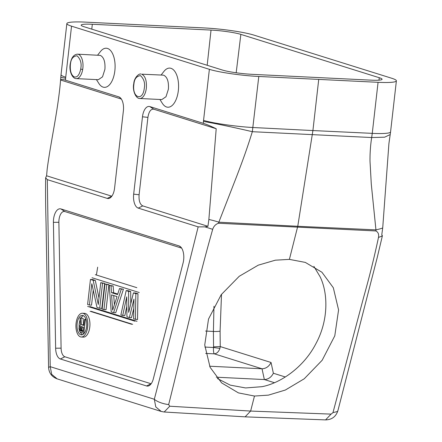 <?xml version="1.0" encoding="UTF-8"?>
<svg xmlns="http://www.w3.org/2000/svg" width="442" height="442" viewBox="0 0 442 442"><rect width="100%" height="100%" fill="white"/><g stroke="black" fill="none" stroke-linecap="round" stroke-linejoin="round"><path stroke-width="0.66" d="M391.7 78.251L253.868 35.095A36.725 4.094 6.5 0 0 204.447 27.951L85.168 22.111A36.725 4.094 6.5 0 0 66.858 23.57A36.725 4.094 6.5 0 0 71.543 26.172L209.375 69.322C218.464 72.278 241.978 75.687 258.797 76.472L378.07 82.311A36.725 4.094 6.5 0 0 396.386 80.847A36.725 4.094 6.5 0 0 391.7 78.251M378.49 237.437C374.275 257.255 369.363 277.068 363.749 296.875L332.975 412.624L337.318 411.552L337.892 410.712L377.208 257.625L382.374 235.851L382.319 235.553L381.485 236.299L378.49 237.437C379.054 234.326 378.197 232.166 375.932 230.962L218.492 223.254L218.834 222.182L297.759 226.282L289.394 259.377L305.317 262.41L321.936 272.25L333.318 287.736L338.578 309.925L334.782 335.843L322.157 360.263L304.24 378.777L285.361 390.026L268.41 395.131L254.476 396.049L238.404 392.888L221.619 382.888L210.099 367.285L204.74 345.003L208.513 319.063L221.199 294.698L239.232 276.289L258.25 265.167L275.338 260.189L289.394 259.377M318.726 79.483L312.908 130.556L372.258 133.357L371.683 137.539C370.523 144.755 369.96 152.589 369.998 161.043L371.291 184.154L375.943 229.873A14.277 1.359 170.2 0 0 382.711 227.95L381.772 234.812L382.319 235.553M209.375 69.322L203.558 120.368C212.641 123.213 236.271 126.65 252.979 127.517L312.908 130.556L297.759 226.282L375.943 229.873L375.932 230.962M382.711 227.95L388.921 143.534L389.805 137.119M121.373 99.058L60.593 80.024C60.676 79.14 62.311 79.19 65.488 80.173L118.799 96.864A12.243 6.1 92.8 0 1 119.743 97.328A12.243 6.1 92.8 0 1 123.384 110.82L114.572 188.176A12.243 6.1 92.8 0 1 109.787 198.104A12.243 6.1 92.8 0 1 107.229 198.397L47.311 179.64L50.222 366.667L51.686 374.341L57.162 378.871L161.253 411.463L164.181 411.999L169.761 406.22L250.636 411.066L331.091 414.115L332.975 412.624M331.091 414.115L325.572 419.9C331.832 419.718 335.937 416.651 337.892 410.712M254.476 396.049L250.636 411.066L245.122 416.845L164.181 411.999M258.797 76.472L252.332 131.699L371.683 137.539L384.612 137.191L390.203 134.561L388.921 143.534M378.07 82.311L372.258 133.357A36.725 4.094 6.5 0 0 390.568 131.898A36.725 4.094 6.5 0 0 390.568 131.893L390.203 134.561M218.492 223.254C215.652 224.204 213.718 226.227 212.696 229.321C196.143 287.576 183.336 346.174 168.662 404.579L169.761 406.22M161.253 411.458L155.777 406.927L154.313 399.259C169.22 342.036 183.839 284.571 198.16 226.868L138.252 208.11A12.243 6.1 92.8 0 1 133.666 194.154L142.479 116.799A12.243 6.1 92.8 0 1 149.821 106.577L203.314 123.329C206.591 124.368 210.884 126.174 216.204 128.744L208.867 219.475A14.293 1.873 13.8 0 1 218.834 222.182L236.359 177.181C242.702 160.65 247.404 147.705 252.332 131.699A36.178 1.066 12.3 0 0 203.458 121.434L203.558 120.368M107.229 198.397L111.743 196.187L46.581 175.783L45.642 177.806L47.311 179.64M46.581 175.783L47.217 168.827C51.095 139.722 58.14 109.743 60.593 80.024L60.797 77.278L65.631 78.278L65.725 77.217A36.725 4.094 6.5 0 1 61.04 74.615L60.797 77.278M198.16 226.868L204.972 226.868L207.928 226.298L208.867 219.475M212.696 229.321L204.972 226.868M149.821 106.577L153.788 109.202L216.204 128.744M153.788 109.202C150.821 108.87 148.866 111.594 147.91 117.379L142.479 116.799M133.666 194.154L139.097 194.734L147.91 117.379M139.097 194.734C138.711 200.701 139.932 204.419 142.772 205.9L138.252 208.11M207.928 226.298L142.772 205.9M378.971 80.168L379.269 77.72A22.034 2.459 -173.5 0 1 382.081 79.278A22.034 2.459 -173.5 0 1 370.926 80.146L252.205 74.333A22.034 2.459 -173.5 0 1 222.387 70.035L83.974 26.702A22.034 2.459 -173.5 0 1 81.157 25.144A22.034 2.459 -173.5 0 1 92.312 24.271L211.033 30.084A22.034 2.459 -173.5 0 1 240.857 34.382L236.183 72.775M379.269 77.72L240.857 34.382M217.365 378.512L230.232 385.126L245.542 387.949L262.029 386.678C280.112 383.247 303.499 367.821 315.947 343.605C328.909 319.638 327.947 292.538 320.047 276.648L313.875 266.355M216.271 377.197L264.349 379.551L262.029 368.794L209.613 366.225M274.427 382.7L264.349 379.551M221.508 294.284L220.088 331.163L220.249 346.578L271.045 362.484C269.034 366.462 266.034 368.567 262.051 368.794L262.029 368.794M205.679 353.423L214.298 353.843C213.608 353.114 213.342 350.998 213.503 347.484L219.906 348.406C218.674 351.81 216.807 353.617 214.298 353.843L262.051 368.794M219.906 348.406L220.249 346.578L213.563 346.859L213.409 331.445L213.967 306.245M96.4 275.012L97.665 267.178M264.371 379.551C268.355 379.324 271.355 377.225 273.366 373.241L285.328 376.987M146.551 385.965L60.372 358.981A12.243 6.1 92.8 0 1 55.631 348.219L53.416 222.343A12.243 6.1 92.8 0 1 60.913 208.933L179.06 245.923A12.243 6.1 92.8 0 1 180.01 246.387A12.243 6.1 92.8 0 1 183.093 262.946L153.335 378.811A12.243 6.1 92.8 0 1 149.103 385.673A12.243 6.1 92.8 0 1 146.551 385.965L151.065 383.755L64.886 356.771L60.372 358.981M97.616 55.151L100.483 51.504A19.586 9.763 92.8 0 1 111.169 51.289A19.586 9.763 92.8 0 1 114.848 70.775A19.586 9.763 92.8 0 1 103.102 87.124A19.586 9.763 92.8 0 1 98.914 83.516L96.417 79.604M161.098 75.029L163.965 71.377A19.586 9.763 92.8 0 1 170.988 68.322A19.586 9.763 92.8 0 1 178.33 90.649A19.586 9.763 92.8 0 1 166.579 106.997A19.586 9.763 92.8 0 1 162.396 103.395L159.899 99.483M163.021 75.123L163.8 75.262C167.341 77.112 168.872 81.764 168.391 89.218L165.999 96.732L161.827 99.577L139.777 98.494A12.243 6.1 92.8 0 0 146.23 88.98A12.243 6.1 92.8 0 0 146.341 88.135C146.821 80.687 145.296 76.035 141.755 74.184L163.021 75.123M133.854 84.56L133.954 83.82C134.418 78.825 136.6 76.096 140.501 75.632C143.904 78.925 145.186 82.997 144.352 87.847L144.252 88.593C142.633 101.743 132.036 97.809 133.854 84.56M82.693 69.455A12.243 6.1 92.8 0 0 78.273 54.305A12.243 6.1 92.8 0 0 77.494 54.167L100.323 55.388C103.864 57.239 105.395 61.891 104.909 69.339L102.516 76.853L98.345 79.698L76.295 78.621A12.243 6.1 92.8 0 0 82.693 69.455A1.47 0.287 -170.6 0 1 80.726 69.024C79.372 75.101 77.179 77.715 74.151 76.875C71.206 75.068 69.947 71.007 70.372 64.687L70.521 63.637C71.063 58.703 73.256 56.084 77.096 55.791C80.433 59.095 81.693 63.156 80.875 67.974L80.726 69.024M55.631 348.219L61.095 348.163L58.88 222.287L53.416 222.343M137.037 321.306L89.798 306.516M98.991 298.024L95.301 280.399L92.577 279.548L90.455 279.443L93.179 280.294L98.257 304.51L100.743 282.665L104.682 283.333L102.561 283.234L99.704 308.278L96.98 307.422L91.848 283.742L89.417 305.057L87.604 304.488L90.455 279.443M99.704 308.278L101.826 308.378L104.682 283.333M89.417 305.057L91.538 305.157L93.245 290.184M103.942 309.604L106.063 309.704L108.914 284.659L104.981 283.991L106.798 284.56L103.942 309.604L102.124 309.035L104.981 283.991M113.627 312.632L115.743 312.737L123.44 289.206L119.506 288.538L121.318 289.107L113.627 312.632L111.202 311.875L109.218 285.317L111.03 285.886L111.511 292.659L117.566 294.554L119.506 288.538M117.727 294.046L113.633 292.759L113.152 285.985L109.218 285.317M130.771 303.836L130.699 291.482L128.279 290.726L126.163 290.621L128.583 291.377L128.694 312.383L133.423 292.897L135.545 292.996L137.965 293.759L137.528 319.56L133.595 318.886L133.965 299.135L129.357 317.56L126.937 316.803L126.705 296.864L122.705 315.478L120.887 314.908L126.163 290.621M133.793 308.417L131.478 317.665L129.357 317.56M126.815 306.312L124.821 315.577L122.705 315.478M81.289 337.008L83.411 337.113A11.901 5.928 -87.2 0 0 89.864 326.284A11.901 5.928 -87.2 0 0 85.334 313.477A11.901 5.928 -87.2 0 0 84.577 313.345L82.455 313.24A11.901 5.928 92.8 0 1 83.212 313.378A11.901 5.928 92.8 0 1 87.748 326.179A11.901 5.928 92.8 0 1 81.289 337.008A11.901 5.928 92.8 0 1 80.532 336.876A11.901 5.928 92.8 0 1 75.996 324.069A11.901 5.928 92.8 0 1 82.455 313.24M181.634 248.111L64.875 211.558A9.79 4.879 -87.2 0 0 58.88 222.287M61.095 348.163A9.796 4.879 -87.2 0 0 64.886 356.771M82.969 315.505A9.746 4.856 92.8 0 1 86.682 325.992A9.746 4.856 92.8 0 1 81.394 334.859A9.746 4.856 92.8 0 1 80.775 334.749A9.746 4.856 92.8 0 1 77.063 324.262A9.746 4.856 92.8 0 1 82.35 315.395A9.746 4.856 92.8 0 1 82.969 315.505M83.107 318.339L79.996 317.931L83.107 318.339L83.538 324.831L83.881 324.936M83.4 315.682A9.746 4.856 -87.2 0 0 81.013 317.98M80.135 319.864A9.746 4.856 -87.2 0 0 79.151 327.052M80.361 332.24A9.746 4.856 -87.2 0 0 82.466 334.677M80.477 326.55L83.615 327.229L83.118 331.611L80.433 330.771L79.831 329.677L80.129 327.047L80.477 326.55L81.621 326.605M83.538 324.831L81.416 324.726L83.814 325.478L84.516 319.345L85.361 319.61L83.798 333.34L79.737 331.765L78.941 328.489L79.311 326.489L80.505 325.047L79.996 317.931M81.416 324.726L80.985 318.24M80.129 327.047L82.45 326.865M83.179 331.075L82.555 330.876L81.947 329.782L82.245 327.152M79.886 327.876L82.008 327.981M79.787 328.754L81.908 328.859M79.831 329.677L81.947 329.782M80.046 330.351L82.162 330.45M80.433 330.771L82.555 330.876M84.162 333.356L83.798 333.34M86.091 319.643L85.361 319.61M86.019 319.417L84.516 319.345M136.838 287.676L95.328 274.681L136.838 287.676M139.247 292.538L92.013 277.747M137.965 293.759L135.843 293.654L135.412 319.456M133.423 292.897L135.843 293.654M130.699 291.482L128.583 291.377M117.02 296.588L112.655 310.124L111.572 294.886L117.02 296.588M114.39 304.753L113.732 295.56M113.152 285.985L111.03 285.886M113.633 292.759L111.511 292.659M123.44 289.206L121.318 289.107M108.914 284.659L106.798 284.56M100.743 282.665L102.561 283.234M95.301 280.399L93.179 280.294M134.915 321.201L87.682 306.411M131.6 324.268L90.091 311.273M91.151 311.328L132.661 324.323M57.162 378.871C51.836 376.871 48.974 373.048 48.581 367.401L50.222 366.667L154.313 399.259A12.243 4.044 14.4 0 0 168.662 404.579M120.594 98.052L118.799 96.864M65.488 80.173L65.631 78.278M71.543 26.172L65.725 77.217M271.045 362.484L273.366 373.241M213.563 346.859L213.503 347.484L204.867 347.064M205.58 331.058L213.409 331.445A4.895 0.586 179.4 0 0 220.088 331.163M207.182 65.278L211.033 30.084M91.781 29.144L92.312 24.271M203.458 121.434L203.314 123.329M60.913 208.933L64.875 211.558M180.855 247.111L179.06 245.923M245.122 416.85L325.572 419.9M396.386 80.847L390.568 131.898M48.581 367.401L46.034 222.459C45.576 205.337 45.449 190.452 45.642 177.806M66.858 23.57L61.04 74.615M140.976 74.041C138.76 73.317 134.048 78.007 133.771 83.665C132.191 90.466 135.921 98.793 139.777 98.494M77.494 54.167C73.797 54.51 71.416 57.609 70.344 63.46C68.753 70.289 72.085 78.704 76.295 78.621"/></g></svg>
